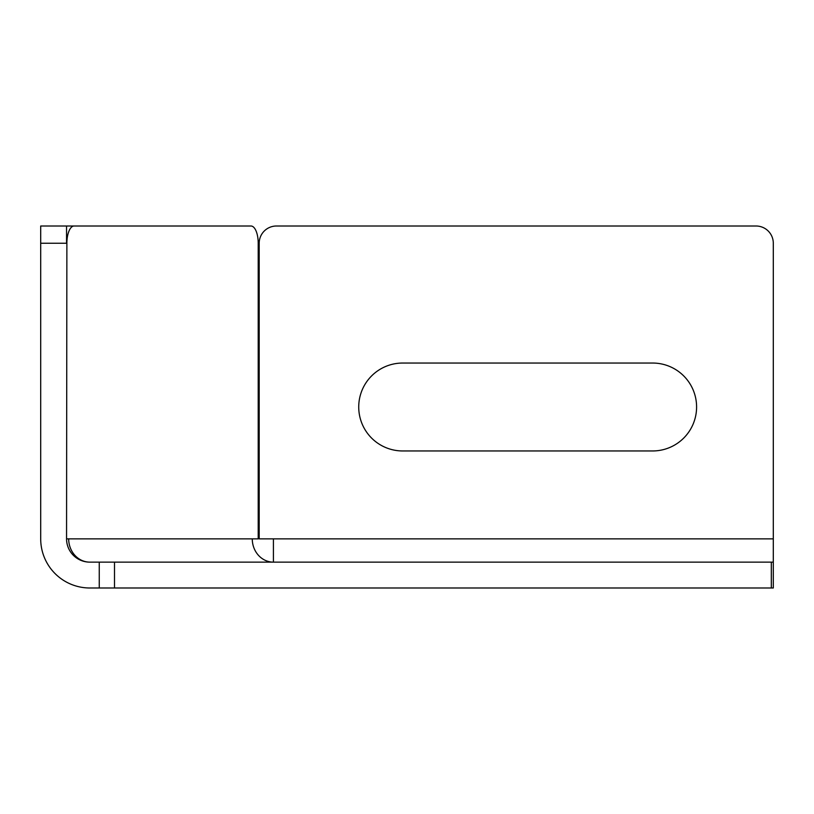 <?xml version="1.0" encoding="UTF-8"?>
<svg xmlns="http://www.w3.org/2000/svg" width="814" height="814" viewBox="0 0 814 814"><rect width="100%" height="100%" fill="white"/><g stroke="black" fill="none" stroke-linecap="round" stroke-linejoin="round"><path stroke-width="1.22" d="M114.499 587.993L99.247 587.993L99.247 562.138L114.499 562.138L114.499 587.993L771.316 587.993L771.316 562.138L773.3 562.138L773.3 587.993L771.316 587.993M99.247 587.993L89.825 587.993A49.125 49.125 0 0 1 40.7 538.868L40.7 226.007L66.555 226.007L66.555 243.244L40.7 243.244M99.247 562.138L89.825 562.138A23.27 23.27 0 0 1 66.555 538.868L66.88 243.244A17.236 7.204 90 0 1 74.084 226.007L251.007 226.007A17.236 7.204 90 0 1 258.211 243.244L258.211 538.868L68.681 538.868A23.27 21.144 -90 0 0 89.825 562.138M114.499 562.138L771.316 562.138M773.3 587.993L773.3 243.244A17.236 17.236 0 0 0 756.064 226.007L276.424 226.007A17.236 17.236 0 0 0 259.188 243.244L259.188 538.868L273.412 538.868L273.412 562.138A23.27 21.144 90 0 1 252.269 538.868M66.555 538.868L66.88 243.244M66.88 538.868L68.681 538.868M66.555 226.007L74.084 226.007M402.686 363.044A43.956 43.956 0 0 0 358.73 407A43.956 43.956 0 0 0 402.686 450.956L652.635 450.956A43.956 43.956 0 0 0 696.591 407A43.956 43.956 0 0 0 652.635 363.044L402.686 363.044M773.3 538.868L273.412 538.868"/></g></svg>
